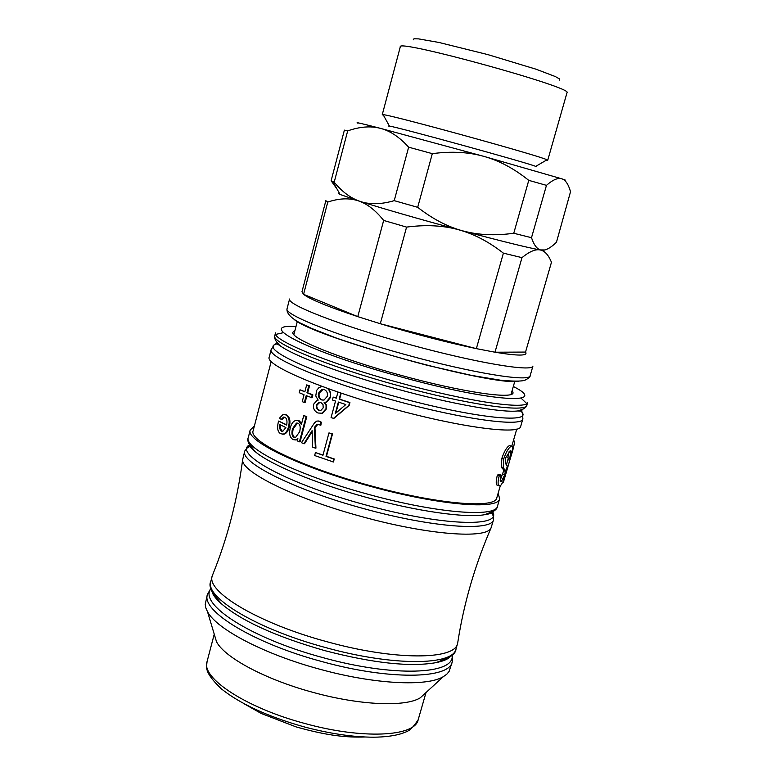 <?xml version="1.0" encoding="UTF-8"?>
<svg xmlns="http://www.w3.org/2000/svg" width="776" height="776" viewBox="0 0 776 776"><rect width="100%" height="100%" fill="white"/><g stroke="black" fill="none" stroke-linecap="round" stroke-linejoin="round"><path stroke-width="1.16" d="M530.124 375.768L532.937 366.059C532.394 372.267 475.407 362.722 408.069 344.137C340.712 325.619 286.868 304.638 289.574 299.022L287.023 308.809C284.229 314.775 337.919 336.076 405.198 354.564C472.448 373.13 529.475 382.325 530.124 375.768C530.377 376.845 528.563 378.368 524.692 380.347C521.132 381.385 513.169 381.355 500.792 380.25L471.449 375.38L427.169 365.292C394.538 356.688 364.332 347.629 336.551 338.132L311.651 328.432L300.099 322.952C290.796 317.947 286.441 313.223 287.023 308.809M525.536 352.071L494.991 352.217L521.986 257.642C529.368 251.589 535.372 249.018 540.009 249.92C544.674 250.764 548.496 254.897 551.455 262.317L525.536 352.071C528.34 356.009 518.164 356.058 494.991 352.217L476.357 348.637C446.569 342.332 414.549 334.029 380.308 323.738L357.785 316.627C327.87 306.665 309.799 299.235 303.571 294.327L301.961 291.795L325.862 200.644M383.664 220.433L357.785 316.627L303.571 294.327L327.773 202.07C338.899 198.307 348.919 197.851 357.852 200.693C366.776 203.467 375.38 210.054 383.664 220.433L406.566 227.106C425.539 224.584 442.727 225.418 458.131 229.618C418.574 218.89 386.138 209.559 360.811 201.634L340.092 194.475L338.375 193.466L339.384 193.214M544.839 249.959L540.009 249.92C527.117 247.525 501.461 241.2 463.068 230.947L458.131 229.618C473.564 233.77 488.647 241.608 503.391 253.151L476.357 348.637L380.308 323.738L406.566 227.106M521.986 257.642L503.391 253.151M327.773 202.07L325.833 200.703M383.499 115.343L382.258 114.673L383.121 114.664C390.687 114.732 540.465 155.986 546.993 159.798L547.73 160.254L546.323 160.186M388.63 126.061L389.445 126.11C396.594 126.76 529.222 163.29 535.702 166.394L536.429 166.762M358.008 123.219C354.099 121.764 361.529 123.462 380.308 128.321L483.807 156.354L561.892 178.839C565.597 180.061 568.478 184.358 570.525 191.74L556.46 242.248C551.348 247.214 546.993 249.862 543.404 250.211L541.405 250.153C537.399 249.6 534.101 245.449 531.502 237.698L546.469 185.348C552.929 179.683 558.08 177.51 561.892 178.839C565.51 180.013 566.276 180.41 564.181 180.013M559.428 80.093L559.36 78.851L555.325 76.552L536.051 69.209L487.813 54.601L438.906 42.447L418.594 38.887L413.947 38.8L413.259 39.828M382.258 114.673L400.3 46.803C396.177 38.713 574.667 87.882 566.994 92.713L547.73 160.254M513.76 233.256C495.214 235.836 478.317 235.07 463.068 230.947C447.8 226.902 432.678 219.026 417.692 207.328L432.31 153.648C451.292 151.136 468.462 152.038 483.807 156.354C499.181 160.613 514.168 168.615 528.766 180.362L513.76 233.256L531.502 237.698M394.227 200.654C381.423 204.369 370.278 204.699 360.811 201.634C351.295 198.627 342.429 192.157 334.204 182.205L347.677 130.892C359.695 126.663 370.569 125.799 380.308 128.321C390.037 130.766 399.485 137.061 408.642 147.188L394.227 200.654L417.692 207.328M347.677 130.892L344.389 130.135L331.119 180.75L334.204 182.205M331.119 180.75L337.007 188.995M528.766 180.362L546.469 185.348M408.642 147.188L432.31 153.648M294.938 330.557L292.94 332.186C289.448 338.113 339.451 358.599 400.591 375.225C460.905 391.919 512.985 399.591 513.072 392.821L512.189 390.406M271.193 349.51L269.204 357.115C264.878 364.933 321.468 389.416 391.599 408.448C460.789 427.605 520.347 435.19 520.696 426.393L522.888 418.846C522.626 427.363 463.088 419.496 393.839 400.329C323.64 381.268 266.925 357.038 271.193 349.51L273.85 345.786M254.344 426.15L250.231 430.001C245.226 440.506 300.613 467.491 370.152 486.271C438.721 505.283 498.541 510.133 499.666 498.716L498.114 493.293M271.212 361.451L253.151 430.728C248.271 441.001 302.417 467.356 370.288 485.679C437.208 504.235 495.68 509.007 496.795 497.843L500.277 485.863M244.76 451.021L242.675 459.557C240.492 471.585 294.754 498.532 361.791 516.612C427.867 534.926 486.736 539.252 491.033 527.961L493.604 519.561C492.256 531.735 432.358 527.651 363.973 508.687C294.608 489.976 239.571 462.283 244.76 451.021L249.571 444.997M242.675 459.557C237.369 499.957 227.436 538.195 212.866 574.269L212.236 575.957C205.921 591.71 258.951 623.535 327.288 641.81C394.615 660.541 454.901 660.075 457.568 643.537L457.889 641.762C463.854 603.311 474.902 565.384 491.033 527.961M207.415 594.503L205.223 604.329L205.805 607.88L207.502 611.701C216.523 629.132 264.315 654.304 319.741 669.203C374.265 684.277 426.858 686.847 443.339 676.662L446.753 674.247L449.071 671.492L452.224 661.938C449.362 679.116 389.019 680.242 321.846 661.55C253.665 643.333 200.926 610.906 207.415 594.503L210.849 588.353M214.438 634.826L216.514 641.752C224.594 657.592 265.693 679.669 313.174 692.415C359.88 705.326 405.344 707.178 420.214 697.857L425.539 692.978M503.44 482.148L510.763 456.938C513.499 448.402 514.701 443.125 514.372 441.098L513.353 440.816M502.8 482.012L503.43 482.187L510.763 456.938M504.555 471.1L504.963 469.703M506.495 464.446L508.367 457.995M502.547 468.704L502.712 468.151M509.182 451.37L507.785 457.821L509.716 458.412L510.957 450.963L510.133 450.74L505.545 458.102L505.322 463.224L507.262 466.036L505.603 473.622C503.818 480.305 502.004 484.408 500.161 485.921L498.725 485.621C497.736 484.156 497.911 480.858 499.24 475.746L500.976 474.98L500.462 481.314L501.412 481.469L504.827 474.64L505.428 470.275L503.188 467.889L503.74 458.868C506.204 451.758 508.755 447.529 511.403 446.181L512.635 446.442C512.946 447.839 512.208 451.477 510.424 457.374L509.716 458.412M504.652 469.47L504.255 471.003M498.047 485.398L496.863 485.01C495.874 483.555 496.048 480.247 497.387 475.106L499.24 475.746M497.387 475.106L499.104 474.359L500.976 474.98M500.18 480.354L503.653 470.819L505.574 471.41M503.653 470.819L503.498 469.655L501.306 467.268L501.888 458.238C504.342 451.128 506.873 446.908 509.493 445.579L511.607 446.113M338.792 402.191L335.863 413.094M319.984 402.23L316.957 405.111L316.773 406.546L317.578 409.156L320.119 410.659M323.243 389.271L319.237 393.092C318.558 396.42 319.528 398.699 322.137 399.931L323.194 400.183M280.514 424.909L280.33 428.4L282.474 431.456M297.48 423.124L293.202 428.905C292.174 433.619 292.697 436.432 294.783 437.363L295.2 437.499M328.345 388.679L330.654 392.656L330.586 397.399L326.686 402.123L324.659 402.356L326.599 405.295L326.56 408.739L322.564 413.239L320.624 413.472M306.675 384.896L309.527 385.847L307.674 392.801L312.873 394.887L312.097 397.797L306.2 395.634L304.367 402.531L302.233 401.638L304.056 394.751L299.245 392.695L300.002 389.804L304.832 391.851L306.675 384.896L308.819 385.769L306.966 392.734L312.204 394.839L311.428 397.739M306.86 395.905L305.075 402.589L304.367 402.531M300.002 389.804L304.881 391.647M318.121 420.912L321.342 422.192L320.857 425.219L317.19 424.249L314.358 427.527L315.395 448.159L312.505 447.063L312.136 430.593L303.93 443.697L301.466 442.689L314.6 422.697L316.889 421.029L319.169 421.164L320.789 422.192L320.313 425.229M318.053 424.181L314.949 427.537L315.939 448.13L315.395 448.159M312.088 431.776L304.561 443.707L303.93 443.697M328.966 432.901L332.506 433.93L326.473 456.317L334.252 458.994L333.438 461.992L314.649 455.531L315.444 452.544L322.942 455.279L328.966 432.901L332.07 433.978L326.027 456.375L333.874 459.072L333.059 462.069M315.444 452.544L322.991 455.085M303.746 415.577L306.792 416.586L300.07 441.854L297.237 440.913L297.868 438.537L295.559 439.924L293.202 439.623C289.797 437.606 288.817 433.677 290.272 427.848C291.446 423.541 293.318 421.067 295.908 420.408L298.42 420.67L301.379 424.482L303.746 415.577L306.122 416.547L299.4 441.825M297.664 439.313L294.996 440.002M297.499 420.388L299.138 420.728L301.67 423.395M284.559 417.168L281.892 419.719L279.379 418.274L283.191 414.355L285.519 414.782C288.924 416.615 289.933 420.592 288.556 426.703C287.275 431.184 285.452 433.648 283.075 434.104L280.64 433.716C277.662 431.99 276.906 428.042 278.371 421.872L278.594 421.058L286.654 425.102C287.421 420.922 286.819 418.322 284.86 417.294L283.579 417.081L281.058 419.603M284.588 414.423L286.334 414.888C289.71 416.702 290.709 420.679 289.332 426.79C288.051 431.272 286.228 433.745 283.851 434.201L282.406 434.162M278.594 421.058L286.703 424.841M341.236 393.151L339.616 399.136L349.928 402.56L349.142 405.45L333.864 418.41L331.071 417.634L335.523 401.066L332.429 399.989L333.205 397.099L336.309 398.175L337.958 392.035L340.819 393.015L339.16 399.155L349.559 402.608L348.773 405.509L333.399 418.448M333.205 397.099L336.347 398.01M309.527 385.847L308.819 385.769M307.674 392.801L306.966 392.734M312.873 394.887L312.204 394.839M321.342 422.192L320.789 422.192M316.783 424.85L316.21 424.841M315.376 426.868L314.784 426.858M314.949 427.537L314.358 427.527M306.792 416.586L306.122 416.547M299.701 431.699L295.54 437.441L294.065 437.305C291.97 436.374 291.427 433.551 292.465 428.837L296.432 423.104L297.916 423.269C300.118 424.152 300.71 426.965 299.701 431.699M285.878 427.566L282.697 431.427L281.29 431.204L279.496 428.294L279.738 424.511L285.878 427.566M338.385 402.046L345.844 404.548L335.271 413.598L338.385 402.046M327.423 388.349C330.033 390.726 330.915 393.742 330.062 397.399L326.162 402.104L324.096 402.337L326.056 405.295L326.027 408.739L322.03 413.23L318.024 413.007C314.261 411.164 312.835 408.176 313.746 404.063L317.142 400.29L318.16 400.135L315.774 395.954L316.627 390.396L319.043 387.505L322.234 386.458M323.204 407.846L320.76 410.543L318.664 410.426L316.54 408.331L316.346 405.082L318.82 402.308L320.779 402.443L323.01 404.529L323.204 407.846M327.249 396.371L324.058 400.038L321.545 399.902C318.917 398.66 317.937 396.381 318.616 393.054L321.856 389.348L324.232 389.523C326.909 390.852 327.918 393.131 327.249 396.371M294.269 319.537C314.532 337.337 491.887 386.186 518.417 381.278M295.966 326.628C253.451 323.446 308.043 351.683 400.3 376.7C491.47 401.997 550.979 405.315 513.324 386.496M526.885 405.091C526.778 413.113 467.288 404.713 397.923 385.517C327.608 366.408 270.659 342.672 274.791 335.659L275.519 332.885C271.416 339.791 328.403 363.43 398.738 382.549C468.132 401.755 527.602 410.252 527.68 402.337L526.885 405.091C526.982 404.121 527.767 408.554 517.767 410.95L524.159 408.671M526.729 403.549L521.045 398.136M283.376 332.671L275.713 334.417M275.305 340.121L279.632 345.359C292.29 355.282 341.886 374.013 396.943 389.019C451.137 403.976 502.004 412.948 517.767 410.95C522.549 411.319 523.412 411.135 520.347 410.378M277.915 343.768C255.226 346.872 313.087 374.245 394.897 396.42C475.688 418.817 537.661 424.569 520.046 410.455M250.231 430.001L248.291 437.47C243.218 448.247 298.479 475.484 367.96 494.234C436.461 513.237 496.3 517.815 497.513 506.127L499.666 498.716M248.902 443.63L254.974 451.448C269.544 464.281 315.88 483.661 367.029 497.552C417.333 511.413 465.794 518.193 484.622 514.701L493.837 511.093M249.503 444.881C232.635 453.63 288.459 484.156 365.04 504.769C440.593 525.769 502.489 527.816 492.682 511.859M493.177 515.662L491.256 512.616M250.338 446.248L247.127 447.888M212.236 575.957L210.82 581.399C204.457 597.336 257.399 629.346 325.697 647.601C392.966 666.312 453.271 665.653 456.007 648.93L457.568 643.537M211.945 591.554L220.966 603.408C241.239 620.868 275.858 636.611 324.834 650.647C373.178 663.199 410.242 667.195 436.025 662.646L449.837 657.078M210.956 588.761C198.035 603.941 251.007 638.454 322.913 657.621C393.772 677.38 455.328 674.596 452.117 655.187M426.024 692.532L418.148 719.837C415.034 736.734 362.276 739.499 304.629 723.426C246.089 707.867 200.935 677.981 207.037 661.685L214.244 634.196M507.873 459.683L509.803 460.246M500.365 481.13L501.412 481.469M502.906 474.049L504.827 474.64M501.306 467.268L503.188 467.889M501.888 458.238L503.74 458.868M509.493 445.579L511.403 446.181M310.565 434.308L309.964 434.298M319.731 421.164L319.169 421.164M299.138 420.728L298.42 420.67M294.783 437.363L294.065 437.305M293.202 428.905L292.465 428.837M286.334 414.888L285.519 414.782M289.332 426.79L288.556 426.703M282.105 431.301L281.29 431.204M280.33 428.4L279.496 428.294M326.56 408.739L326.027 408.739M330.586 397.399L330.062 397.399M322.137 399.931L321.545 399.902M319.237 393.092L318.616 393.054M319.256 410.446L318.664 410.426M316.957 405.111L316.346 405.082M297.334 321.429L293.871 334.621M514.808 381.326L511.025 394.431M364.642 736.996C347.192 737.53 328.335 736.026 295.947 726.85L261.163 713.435L244.197 703.822M339.645 193.69L339.112 194M535.702 166.394L546.993 159.798M389.445 126.11L383.121 114.664M340.092 194.475L332.904 181.691M274.791 335.659C275.208 334.766 272.26 338.181 279.632 345.359C275.325 343.225 274.685 342.623 277.701 343.545M522.51 414.268L522.888 418.846M278.021 343.865L277.517 344.02M497.513 506.127C497.329 509.541 493.032 512.403 484.622 514.701C490.238 513.828 492.935 512.868 492.721 511.83M248.291 437.47C246.7 440.506 248.921 445.162 254.974 451.448C250.6 447.82 248.766 445.618 249.484 444.832M492.566 511.927L493.604 519.561M456.007 648.93C455.949 654.042 449.285 658.611 436.025 662.646C442.786 661.268 447.267 659.503 449.469 657.33M210.82 581.399C208.259 585.812 211.635 593.155 220.966 603.408C215.854 598.762 212.915 594.95 212.129 591.962M452.418 654.895L452.224 661.938M420.214 697.857L443.339 676.662M216.514 641.752L207.502 611.701M418.148 719.837C410.194 731.739 407.691 731.07 401.939 733.495C394.315 735.871 384.828 737.103 373.479 737.2C352.624 737.084 329.354 733.601 303.688 726.753C267.671 716.549 240.182 703.88 221.218 688.758C203.312 671.395 206.717 667.224 207.037 661.685M510.957 450.963L510.191 450.72M498.725 485.621L496.863 485.01M505.428 470.275L503.498 469.655M503.508 468.403L501.655 467.812M511.83 446.064L516.758 429.089M317.19 424.249L317.772 424.249M295.559 439.924L296.248 439.973M296.432 423.104L297.16 423.172M283.075 434.104L283.851 434.201M283.579 417.081L284.404 417.187M322.03 413.23L322.564 413.239M326.162 402.104L326.686 402.123M321.856 389.348L322.476 389.387M318.82 402.308L319.44 402.327"/></g></svg>
